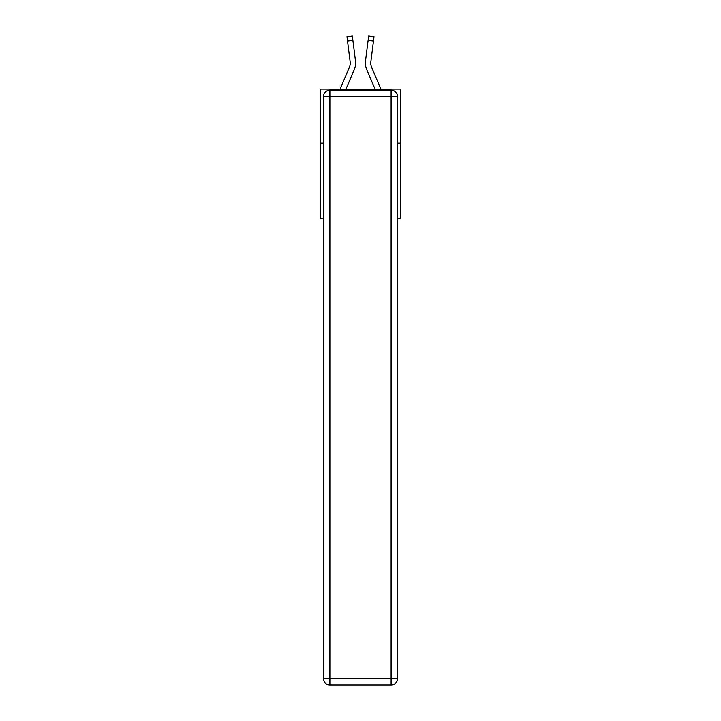 <?xml version="1.0" encoding="UTF-8"?>
<svg xmlns="http://www.w3.org/2000/svg" width="721" height="721" viewBox="0 0 721 721"><rect width="100%" height="100%" fill="white"/><g stroke="black" fill="none" stroke-linecap="round" stroke-linejoin="round"><path stroke-width="1.08" d="M323.405 143.155L320.485 143.155L320.485 89.08L400.515 89.08L400.515 218.851L397.595 218.851M320.485 143.155L320.485 218.851L323.405 218.851M400.515 143.155L397.595 143.155M345.972 89.08L354.335 69.441A16.223 16.223 0 0 0 355.507 61.051L352.884 40.34L347.522 41.016L346.981 36.726L352.344 36.05L352.884 40.34M355.615 63.881L355.633 63.078L355.615 63.881M355.426 60.402L355.507 61.051M380.904 89.08L371.639 67.323A10.815 10.815 0 0 1 370.774 63.106A10.815 10.815 0 0 0 371.639 67.323A10.815 10.815 0 0 1 370.774 63.106A10.815 10.815 0 0 0 371.639 67.323A10.815 10.815 0 0 1 370.774 63.106A10.815 10.815 0 0 0 371.639 67.323A10.815 10.815 0 0 1 370.774 63.106A10.815 10.815 0 0 0 371.639 67.323A10.815 10.815 0 0 1 370.774 63.106A10.815 10.815 0 0 0 371.639 67.323A10.815 10.815 0 0 1 370.855 61.727L373.478 41.016L368.116 40.34L368.656 36.05L374.019 36.726L373.478 41.016M375.028 89.08L366.665 69.441A16.223 16.223 0 0 1 365.493 61.051L368.116 40.34M370.783 63.61L370.855 61.727L370.783 63.61M329.894 90.161L391.106 90.161A6.489 6.489 0 0 1 397.595 96.65L397.595 678.461A6.489 6.489 0 0 1 391.106 684.95L329.894 684.95L329.894 678.461L391.106 678.461L391.106 96.65L329.894 96.65L329.894 678.461L323.405 678.461L323.405 96.65L329.894 96.65L329.894 90.161A6.489 6.489 0 0 0 323.405 96.65A6.489 6.489 0 0 1 329.894 90.161M323.405 678.461A6.489 6.489 0 0 0 329.894 684.95A6.489 6.489 0 0 1 323.405 678.461M355.615 63.872L355.633 63.214L355.615 63.872M340.096 89.08L349.361 67.323A10.815 10.815 0 0 0 350.145 61.727L347.522 41.016M350.217 63.61L350.145 61.727L350.217 63.61M365.385 63.881L365.367 63.078M365.493 61.051L365.574 60.402M368.656 36.05L374.019 36.726M391.106 684.95A6.489 6.489 0 0 0 397.595 678.461L391.106 678.461L391.106 684.95M397.595 96.65A6.489 6.489 0 0 0 391.106 90.161L391.106 96.65L397.595 96.65M346.981 36.726L352.344 36.05"/></g></svg>
